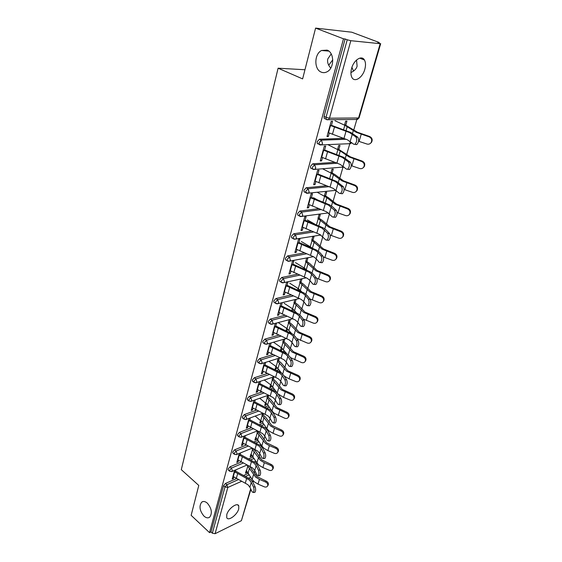 <?xml version="1.0" encoding="UTF-8"?>
<svg xmlns="http://www.w3.org/2000/svg" width="562" height="562" viewBox="0 0 562 562"><rect width="100%" height="100%" fill="white"/><g stroke="black" fill="none" stroke-linecap="round" stroke-linejoin="round"><path stroke-width="0.84" d="M356.54 60.015L357.116 66.168C356.399 68.845 354.341 70.974 350.927 72.554M321.295 72.154C323.206 72.927 325.131 72.807 327.07 71.781C334.467 68.304 334.552 52.554 327.119 50.123L321.562 50.489C314.088 53.959 313.947 69.562 321.295 72.154M203.943 516.092C206.106 517.981 208.024 518.34 209.696 517.152C212.478 513.134 211.698 508.477 207.357 503.18C205.214 501.346 203.325 501.002 201.695 502.161C198.885 506.137 199.636 510.781 203.943 516.092M331.201 53.945L327.878 58.785C327.042 61.799 327.997 64.911 330.73 68.135M238.731 508.926L238.766 505.884C237.431 501.957 228.214 508.631 226.767 514.659L226.746 517.63C228.144 521.571 237.269 514.876 238.731 508.926M364.822 69.281C365.848 65.466 365.729 62.375 364.457 60.022C361.78 54.837 353.723 60.036 351.58 68.452C350.597 72.217 350.723 75.252 351.96 77.549C354.685 82.783 362.652 77.584 364.822 69.281M351.938 67.307L353.512 71.121M250.912 489.312L241.407 520.672L215.084 533.703L212.352 533.212L210.982 531.926L209.535 532.636L191.143 515.34L198.779 485.435L181.301 469.67L278.099 68.206L302.623 78.898L315.591 28.1L351.784 32.21L379.181 42.487L377.692 42.333L380.193 43.681L350.814 40.703L329.48 118.189L358.57 117.985L380.193 43.681M254.298 472.747L254.867 470.78M256.813 464.086L257.087 463.123M259.012 456.492L259.82 453.717M261.787 446.945L261.997 446.214M263.943 439.512L264.885 436.252M266.873 429.41L267.013 428.925M268.98 422.153L270.076 418.388M274.137 404.394L275.38 400.102M279.412 386.22L280.817 381.38M284.808 367.625L286.381 362.209M290.336 348.588L292.078 342.567M295.991 329.093L297.923 322.44M301.787 309.121L303.909 301.815M307.723 288.664L310.048 280.663M313.814 267.695L316.343 258.97M320.052 246.198L322.806 236.721M326.452 224.154L329.43 213.876M333.013 201.54L336.238 190.434L335.774 190.349M339.75 178.33L342.904 167.448M346.663 154.508L350.203 142.319M353.765 130.04L357.263 117.992M379.076 42.852L379.181 42.487M304.955 69.744L278.099 68.206M325.25 118.877L324.141 118.364L324.049 116.432L345.124 38.975L343.487 38.806L315.591 28.1M324.049 116.432L326.016 117.339L347.218 39.783L345.124 38.975M347.218 39.783L350.814 40.703M209.535 532.636L343.487 38.806M327.161 135.92L328.349 136.489L326.993 136.538L331.201 121.329L332.563 121.315L331.292 125.881M344.499 125.136L345.63 121.167L346.937 121.153L345.806 125.115M328.349 136.489L329.297 133.089M228.425 470.141L228.088 469.066L230.006 466.818L241.196 462.076M248.636 458.922L253.244 456.969M210.982 531.926L223.564 485.68L225.467 483.453L236.377 478.634M243.529 475.48L248.453 473.309M239.3 453.443L236.806 462.47L238.063 461.943L238.471 460.468M239.819 455.599L240.564 452.923M250.884 454.237L250.139 456.843L251.355 456.33L251.741 454.988M252.591 448.223L252.247 449.424M237.838 435.873L237.445 434.686L239.398 432.417L251.221 427.844M259.314 424.71L263.171 423.214M248.994 418.423L246.289 428.195L247.554 427.71L248.018 426.059M249.43 420.966L250.266 417.945M260.543 420.278L259.763 423.01L260.993 422.533L261.428 421.015M263.199 414.791L263.585 413.442M262.51 413.365L261.969 415.255M247.694 400.003L247.238 398.704L249.226 396.407L261.801 392.037M270.68 388.953L273.603 387.935M259.138 381.76L256.209 392.332L257.494 391.89L258.007 390.049M259.482 384.717L260.424 381.331M270.638 384.766L269.83 387.632L271.067 387.204L271.558 385.49M273.378 379.09L274.038 376.786M272.795 377.2L272.134 379.512M258.028 362.427L257.494 360.994L259.532 358.668L273.006 354.559M282.841 351.559L284.59 351.025M269.767 343.326L266.606 354.762L267.905 354.369L268.474 352.325M270.02 346.733L271.074 342.953M280.529 350.548L281.618 350.217L282.166 348.3M284.035 341.724L284.822 338.97M283.564 339.329L282.784 342.089M281.218 347.597L280.396 350.491M268.882 323.017L268.292 322.609L268.264 321.436L270.336 319.09L284.927 315.303M280.93 303.002L277.509 315.366L278.815 315.029L279.447 312.76M281.077 306.887L282.243 302.686M292.774 311.095L293.28 309.325M295.205 302.56L296.132 299.321M294.86 299.63L293.94 302.876M292.296 308.643L291.727 310.653M280.283 281.625L279.602 281.19L279.567 279.89L281.681 277.516L297.698 274.151M292.683 265.046L293.877 260.747L292.549 261L288.952 274.003L290.273 273.729L290.976 271.214M305.644 261.723L306.613 258.302L307.899 258.056L306.922 261.471M304.702 269.254L304.934 268.432M303.923 267.779L303.628 268.819M292.289 238.112L291.509 237.649L291.453 236.202L293.617 233.799L311.517 230.996M304.892 221.049L306.107 216.658L304.773 216.841L300.986 230.525L302.321 230.322L303.094 227.533M317.944 218.492L318.963 214.902L320.256 214.726L319.23 218.309M304.927 192.302L304.042 191.818L303.979 190.195L306.185 187.764L326.712 185.748M317.748 174.726L318.984 170.244L317.635 170.349L313.645 184.765L314.994 184.638L315.851 181.554M330.877 173.026L331.945 169.253L333.252 169.155L332.177 172.92M318.275 144.005L317.256 143.507L317.179 141.687L319.434 139.236L343.93 138.371M337.6 149.394L338.696 145.523L340.003 145.467L338.9 149.33M324.429 150.63L325.686 146.106L324.323 146.169L320.228 160.971L321.583 160.887L322.483 157.648M311.51 168.474L310.561 167.989L310.484 166.268L312.718 163.823L335.008 162.32M324.323 196.047L325.37 192.373L326.67 192.232L325.623 195.906M311.236 198.189L312.465 193.757L311.116 193.897L307.231 207.94L308.573 207.771L309.388 204.842M298.52 215.506L297.691 215.035L297.635 213.497L299.82 211.08L318.914 208.635M311.713 240.374L312.711 236.876L313.996 236.665L312.999 240.157M309.95 246.592L309.803 247.097M298.71 243.325L299.918 238.983L298.584 239.201L294.888 252.542L296.223 252.303L296.961 249.647M286.206 260.143L285.482 259.7L285.433 258.323L287.575 255.935L304.456 252.83M299.722 282.546L300.67 279.209L301.942 278.935L300.993 282.264M298.661 290.435L299.033 289.128M298.036 288.461L297.6 289.999M286.81 286.227L287.99 281.969L286.669 282.257L283.157 294.945L284.477 294.636L285.138 292.24M274.509 302.581L273.877 302.159L273.842 300.923L275.942 298.555L291.193 294.973M286.789 331.159L287.653 329.044M289.556 322.377L290.406 319.378M289.149 319.715L288.292 322.714M286.69 328.356L285.988 330.814M275.282 323.41L271.994 335.303L273.294 334.938L273.891 332.781M275.485 327.056L276.588 323.066M263.388 342.961L262.84 342.567L262.812 341.457L264.864 339.118L278.871 335.163M289.268 332.219L290.315 331.924M275.865 366.396L275.036 369.325L276.279 368.925L276.799 367.105M278.647 360.628L279.37 358.099M278.12 358.486L277.396 361.022M264.393 362.771L261.344 373.772L262.637 373.351L263.178 371.405M264.688 365.946L265.685 362.371M252.802 381.436L252.303 380.074L254.319 377.762L267.322 373.512M276.652 370.463L279.026 369.691M265.531 402.722L264.737 405.518L265.974 405.069L266.437 403.453M268.236 397.144L268.784 395.212M267.589 395.486L266.992 397.587M254.003 400.306L251.193 410.471L252.471 410.007L252.956 408.258M254.396 403.052L255.288 399.849M242.707 418.142L242.285 416.906L244.259 414.623L256.441 410.141M264.906 407.029L268.32 405.771M255.654 437.44L254.895 440.109L256.117 439.617L256.532 438.191M258.281 432.045L258.506 431.258M257.537 430.836L257.052 432.529M244.091 436.133L241.491 445.526L242.756 445.02L243.191 443.453M244.568 438.479L245.355 435.634M233.075 453.197L232.71 452.073L234.649 449.811L246.149 445.146M253.898 442.006L258.148 440.278M246.205 470.661L245.482 473.211L246.69 472.677L247.048 471.42M247.751 465.245L247.547 465.961M234.621 470.366L232.218 479.042L233.469 478.494L233.855 477.103M235.176 472.34L235.871 469.825M321.583 160.887L320.417 160.296M314.994 184.638L313.849 184.034M308.573 207.771L307.449 207.153M302.321 230.322L301.218 229.682M296.223 252.303L295.141 251.65M290.273 273.729L289.212 273.069M284.477 294.636L283.431 293.961M278.815 315.029L277.79 314.341M273.294 334.938L272.289 334.235M287.077 331.074L286.1 330.414M267.905 354.369L266.908 353.66M281.618 350.217L280.663 349.55M262.637 373.351L261.66 372.634M276.279 368.925L275.345 368.243M257.494 391.89L256.532 391.159M271.067 387.204L270.146 386.516M252.471 410.007L251.523 409.269M265.974 405.069L265.067 404.373M247.554 427.71L246.627 426.965M260.993 422.533L260.101 421.83M242.756 445.02L241.843 444.261M256.117 439.617L255.239 438.908M238.063 461.943L237.157 461.184M251.355 456.33L250.49 455.613M233.469 478.494L232.584 477.728M246.69 472.677L245.84 471.961M328.686 65.241L332.774 59.825M328.096 132.534L347.323 139.748L353.758 144.258L354.882 144.322C356.912 141.954 357.249 139.495 355.901 136.952L349.409 132.513L330.091 125.333M331.454 125.312L350.751 132.477L357.811 137.233C359.167 139.776 358.83 142.235 356.793 144.596L355.669 144.532M358.563 141.252L366.972 144.034C368.623 144.476 369.979 144.027 371.046 142.685C372.311 140.107 371.672 138.161 369.129 136.847L369.613 136.489L357.572 132.288L344.654 124.581M334.994 120.753L344.822 125.284L356.259 132.323L369.129 136.847M369.613 136.489C372.149 137.802 372.789 139.741 371.524 142.312L370.527 143.268M321.309 157.072L340.214 164.406L346.48 169.155L347.611 169.253C349.543 166.984 349.866 164.582 348.559 162.046L342.244 157.36L323.248 150.061M324.604 149.991L343.579 157.283L350.456 162.292C351.763 164.835 351.447 167.23 349.501 169.499L348.37 169.394M314.699 180.964L333.294 188.403L339.392 193.377L340.53 193.518C342.377 191.347 342.672 188.994 341.415 186.458L335.275 181.547L316.589 174.136M317.937 174.03L336.603 181.421L343.298 186.682C344.555 189.211 344.26 191.565 342.406 193.735L341.274 193.602M308.257 204.238L326.557 211.783L332.493 216.967L333.638 217.143C335.402 215.056 335.683 212.752 334.467 210.223L328.482 205.102L310.098 197.585M311.446 197.438L329.81 204.933L333.027 207.174L336.329 210.42C337.544 212.942 337.27 215.246 335.5 217.325L334.425 217.22M301.984 226.915L319.996 234.551L325.777 239.932L326.922 240.143C328.615 238.148 328.868 235.885 327.695 233.37L321.871 228.039L303.775 220.43M305.117 220.241L323.192 227.835L326.332 230.153L329.543 233.532C330.716 236.047 330.463 238.309 328.77 240.304L327.751 240.22M295.865 249.015L313.596 256.736L316.153 258.759L319.23 262.306L320.382 262.559C321.998 260.635 322.237 258.422 321.099 255.914L318.001 252.401L315.43 250.392L297.614 242.7M298.949 242.475L316.736 250.153L319.813 252.542L322.925 256.054C324.063 258.562 323.824 260.775 322.209 262.693L321.246 262.623M351.264 165.685L359.638 168.509C361.282 168.965 362.623 168.523 363.67 167.188C364.864 164.694 364.218 162.804 361.731 161.519L362.23 161.111L350.379 156.861L337.769 148.782M328.271 144.863L340.27 150.918L349.072 156.946L361.731 161.519M362.23 161.111C364.71 162.39 365.349 164.28 364.155 166.766L363.305 167.638M344.113 189.45L352.493 192.345C354.137 192.808 355.465 192.373 356.484 191.052C357.615 188.635 356.968 186.795 354.538 185.537L355.036 185.074L343.375 180.788L335.24 174.782L331.067 172.351M322.623 168.811L331.187 173.18L342.075 180.908L354.538 185.537M355.036 185.074C357.467 186.338 358.113 188.172 356.982 190.581L356.238 191.375M337.095 212.584L345.539 215.555C347.175 216.026 348.489 215.604 349.487 214.298C350.555 211.951 349.908 210.16 347.527 208.923L348.04 208.418L336.554 204.09L328.622 197.831L324.534 195.323M317.312 192.302L326.887 197.691L335.254 204.252L347.527 208.923M348.04 208.418C350.414 209.654 351.067 211.445 349.993 213.785L349.325 214.515M313.54 197.747L318.24 200.297M330.203 235.092L338.76 238.169C340.389 238.646 341.689 238.239 342.665 236.946C343.684 234.67 343.024 232.928 340.698 231.706L341.218 231.158L329.908 226.795L322.167 220.297L318.162 217.719M316.448 224.94L318.24 218.66L328.615 226.999L340.698 231.706M341.218 231.158C343.544 232.38 344.197 234.122 343.178 236.384L342.574 237.066M307.365 219.911L315.858 224.709M323.424 256.996L332.156 260.213C333.779 260.698 335.064 260.297 336.013 259.019C336.982 256.813 336.329 255.113 334.046 253.912L334.573 253.322L323.431 248.924L315.879 242.208L311.952 239.553M301.337 241.527L310.238 246.76L312.008 240.55L322.145 249.163L334.046 253.912M334.573 253.322C336.849 254.523 337.502 256.223 336.54 258.422L335.985 259.061M310.238 246.76L311.945 247.947M289.901 270.568L307.365 278.366L309.866 280.438L312.851 284.112L314.003 284.4C315.549 282.553 315.774 280.375 314.678 277.881L311.664 274.242L309.142 272.184L291.608 264.407M292.935 264.147L310.456 271.91L313.463 274.361L316.483 277.993C317.586 280.494 317.361 282.665 315.816 284.512L314.903 284.456M316.687 278.295L325.714 281.695C327.33 282.187 328.601 281.801 329.529 280.543C330.449 278.401 329.796 276.736 327.555 275.556L328.096 274.93L317.123 270.505L309.746 263.571L305.89 260.852M295.464 262.616L304.204 267.955L305.932 261.899L315.837 270.772L327.555 275.556M328.096 274.93C330.33 276.111 330.983 277.769 330.056 279.904L329.564 280.494M304.204 267.955L306.817 270.104M284.091 291.587L301.281 299.455L303.733 301.583L306.634 305.363L307.786 305.693C309.262 303.916 309.472 301.78 308.412 299.286L305.482 295.542L303.023 293.427L285.749 285.573M287.07 285.285L304.323 293.118L307.266 295.64L310.21 299.384C311.271 301.871 311.06 304.007 309.578 305.784L308.721 305.742M309.824 298.893L319.434 302.651C321.043 303.15 322.293 302.778 323.199 301.534C324.084 299.448 323.424 297.825 321.232 296.659L321.773 295.998L310.962 291.545L303.754 284.414L299.982 281.632M289.725 283.192L298.317 288.636L300.003 282.728L309.683 291.847L321.232 296.659M321.773 295.998C323.965 297.165 324.618 298.78 323.74 300.86L323.326 301.373M298.317 288.636L301.646 291.685M278.415 312.086L295.352 320.031L297.748 322.202L300.572 326.093L301.724 326.459C303.136 324.745 303.332 322.651 302.307 320.164L299.462 316.308L297.045 314.144L280.038 306.227M281.351 305.904L298.345 313.807L301.225 316.385L304.084 320.242C305.11 322.721 304.913 324.815 303.494 326.529L302.686 326.501M303.122 318.949L313.308 323.094C314.903 323.6 316.146 323.234 317.031 322.012C317.874 319.982 317.214 318.401 315.064 317.249L315.612 316.554L304.955 312.079L297.916 304.759L294.207 301.913M284.126 303.283L292.57 308.826L294.214 303.051L303.677 312.409L315.064 317.249M315.612 316.554C317.762 317.699 318.415 319.279 317.572 321.302L317.228 321.752M292.57 308.826L296.532 312.753M272.879 332.1L289.563 340.101L291.91 342.321L294.657 346.311L295.802 346.719C297.158 345.068 297.34 343.003 296.35 340.53L293.582 336.568L291.221 334.362L274.46 326.374M275.766 326.023L292.507 333.99L295.331 336.624L298.113 340.579C299.103 343.052 298.921 345.117 297.565 346.768L296.799 346.747M296.638 338.486L307.33 343.045C308.917 343.551 310.14 343.199 311.004 341.991C311.812 340.024 311.158 338.472 309.044 337.341L309.599 336.61L299.089 332.107L292.212 324.618L288.58 321.717M278.661 322.904L286.957 328.538L288.566 322.897L297.818 332.472L309.044 337.341M309.599 336.61C311.706 337.741 312.36 339.286 311.559 341.253L311.264 341.647M286.957 328.538L291.502 333.357M267.47 351.636L283.915 359.694L286.22 361.956L288.889 366.038L290.027 366.487C291.327 364.893 291.495 362.862 290.54 360.397L287.849 356.343L285.531 354.088L269.015 346.052M270.315 345.665L286.817 353.695L289.578 356.378L292.282 360.432C293.245 362.89 293.076 364.921 291.769 366.508L291.053 366.501M290.343 357.523L301.499 362.518C303.066 363.024 304.281 362.687 305.124 361.499C305.897 359.582 305.243 358.064 303.164 356.947L303.726 356.189L293.364 351.664L286.641 344.014L283.072 341.057M273.553 342.23L281.485 347.787L283.051 342.279L292.107 352.058L303.164 356.947M303.726 356.189C305.798 357.306 306.452 358.816 305.679 360.734L305.433 361.078M281.485 347.787L286.578 353.526M262.194 370.709L278.408 378.816L280.656 381.127L283.255 385.293L284.386 385.778C285.637 384.239 285.791 382.244 284.864 379.786L282.25 375.641L279.981 373.351L263.704 365.258M264.997 364.85L281.26 372.922L283.965 375.662L286.599 379.8C287.526 382.251 287.365 384.246 286.114 385.785L285.44 385.785M284.224 376.062L289.065 378.844L295.795 381.528C297.361 382.041 298.555 381.717 299.384 380.544C300.122 378.683 299.469 377.193 297.424 376.09L297.993 375.297L287.779 370.765L281.204 362.954L277.698 359.947M268.896 361.366L276.132 366.586L277.663 361.204L286.522 371.18L297.424 376.09M297.993 375.297C300.031 376.399 300.684 377.889 299.939 379.75L299.729 380.053M276.132 366.586L281.78 373.323M257.038 389.34L273.02 397.496L275.225 399.842L277.754 404.099L278.878 404.619C280.08 403.13 280.227 401.163 279.328 398.718L276.778 394.489L274.558 392.157L258.513 384.015M259.799 383.579L275.83 391.707L278.485 394.489L281.042 398.711C281.948 401.156 281.794 403.116 280.593 404.605L279.96 404.612M278.162 393.997L283.585 397.411L290.231 400.095C291.783 400.615 292.964 400.299 293.771 399.153C294.481 397.334 293.835 395.873 291.826 394.784L292.395 393.969L282.314 389.417L275.886 381.457L272.451 378.409M264.281 380.045L270.898 384.956L272.394 379.701L281.07 389.859L291.826 394.784M292.395 393.969C294.397 395.058 295.05 396.512 294.34 398.325L294.151 398.591M270.898 384.956L277.207 392.887M252.001 407.548L267.758 415.747L269.922 418.121L272.387 422.455L273.504 423.01C274.649 421.57 274.79 419.638 273.926 417.201L271.439 412.894L269.261 410.527L253.441 402.336M254.719 401.879L270.533 410.049L273.132 412.873L275.619 417.18C276.497 419.61 276.356 421.549 275.197 422.982L274.607 422.996M259.721 398.282L267.624 404.773L271.98 411.012L274.228 413.288L284.793 418.233C286.332 418.76 287.498 418.458 288.292 417.327C288.973 415.55 288.327 414.124 286.353 413.049L286.922 412.206L276.982 407.64L270.694 399.547L267.315 396.449M265.784 402.919L267.252 397.777L275.738 408.103L286.353 413.049M286.922 412.206C288.896 413.281 289.542 414.707 288.861 416.477L288.706 416.709M247.076 425.336L262.623 433.576L264.744 435.986L267.14 440.39L268.243 440.98C269.353 439.589 269.486 437.686 268.643 435.262L266.226 430.871L264.091 428.476L248.488 420.25M249.76 419.765L265.348 427.977L267.898 430.843L270.329 435.22C271.172 437.643 271.039 439.547 269.929 440.938L269.374 440.952M255.211 416.098L262.595 422.357L266.852 428.694L269.058 431.005L273.006 433.274L279.483 435.964C281.007 436.491 282.159 436.196 282.939 435.086C283.592 433.358 282.946 431.96 281.007 430.892L281.583 430.021L271.769 425.448L265.615 417.222L262.299 414.089M260.789 420.474L262.222 415.451L270.533 425.933L274.502 428.202L281.007 430.892M281.583 430.021C283.522 431.089 284.161 432.487 283.508 434.208L283.374 434.419M242.264 442.73L257.6 450.998L259.679 453.443L262.011 457.918L263.107 458.543C264.175 457.194 264.295 455.311 263.48 452.902L261.126 448.448L259.033 446.01L243.641 437.749M244.913 437.25L260.283 445.497L262.784 448.399L265.152 452.846C265.974 455.255 265.847 457.138 264.779 458.487L264.252 458.501M275.78 448.328L269.36 445.645L265.447 443.362L257.298 432.726L255.9 437.643L261.836 445.982L264 448.321L267.898 450.605L274.291 453.288C275.809 453.822 276.94 453.541 277.698 452.445C278.33 450.759 277.691 449.389 275.78 448.328L276.356 447.443L266.676 442.856L260.656 434.51L257.396 431.335M276.356 447.443C278.267 448.497 278.907 449.867 278.274 451.546L278.162 451.736M237.564 459.73L252.689 468.034L254.727 470.506L257.003 475.045L258.091 475.705C259.11 474.398 259.23 472.544 258.436 470.141L256.146 465.624L254.094 463.158L238.906 454.869M240.171 454.342L255.338 462.624L257.789 465.554L260.094 470.078C260.887 472.473 260.768 474.328 259.742 475.635L259.251 475.656M270.666 465.385L264.33 462.702L260.473 460.404L252.493 449.628L251.123 454.433L256.932 462.884L259.054 465.252L262.897 467.549L269.212 470.232C270.715 470.766 271.839 470.492 272.584 469.418C273.188 467.774 272.549 466.432 270.666 465.385L271.249 464.472L261.695 459.878L255.801 451.412L252.64 448.244M271.249 464.472C273.132 465.512 273.771 466.853 273.16 468.497L273.062 468.666M232.956 476.365L247.884 484.69L249.886 487.191L252.106 491.792L253.181 492.488C254.165 491.223 254.277 489.39 253.504 487.001L251.27 482.414L249.261 479.927L234.277 471.602M235.527 471.061L250.497 479.365L252.907 482.337L255.148 486.917C255.921 489.305 255.808 491.132 254.818 492.396L254.361 492.424M265.671 482.056L259.412 479.379L255.605 477.068L247.786 466.158L246.444 470.865L252.134 479.421L254.221 481.81L258.014 484.121L264.252 486.797C265.735 487.338 266.845 487.078 267.575 486.018C268.158 484.416 267.526 483.095 265.671 482.056L266.255 481.121L256.827 476.52L249.528 466.109M266.255 481.121C268.109 482.154 268.741 483.475 268.158 485.076L268.067 485.224M324.141 118.364L326.108 119.27L326.016 117.339L329.48 118.189L328.398 119.713L326.958 119.79L326.108 119.27L328.398 119.713L356.413 119.46M359.083 117.844L357.488 119.453L359.097 117.809L380.692 43.646M241.407 520.672L250.673 488.828M252.682 481.922L253.048 480.665M250.793 477.194L248.748 478.107M241.709 481.255L227.814 487.472L215.084 533.703M212.352 533.212L224.997 486.945L223.564 485.68M225.467 483.453L226.9 484.711L227.814 487.472L224.997 486.945L226.9 484.711L238.379 479.618M319.434 139.236L321.366 140.17L346.241 139.264M317.256 143.507L321.513 144.891L322.525 143.451L321.366 140.17L319.104 142.629L319.181 144.455L320.052 144.954L350.498 143.654L351.763 142.678M312.718 163.823L314.615 164.792L337.474 163.219M313.427 169.443L312.451 168.958L314.811 169.401L313.336 169.45M306.185 187.764L308.046 188.762L329.156 186.654M304.042 191.818L308.278 193.265L309.17 191.972L308.046 188.762L305.833 191.199L305.897 192.822L306.789 193.293M299.82 211.08L301.646 212.106L321.316 209.549M293.617 233.799L295.408 234.846L313.891 231.916M287.575 255.935L289.332 257.003L306.803 253.764M281.681 277.516L283.41 278.604L300.01 275.092M275.942 298.555L277.635 299.672L293.476 295.914M270.336 319.09L272.001 320.221L287.175 316.251M264.864 339.118L266.5 340.27L281.084 336.118M259.532 358.668L261.14 359.842L275.197 355.521M284.92 352.536L285.622 352.318M254.319 377.762L255.9 378.943L269.479 374.482M278.766 371.426L280.031 371.011M249.226 396.407L250.785 397.601L263.936 393.007M272.788 389.909L274.586 389.283M244.259 414.623L245.784 415.831L258.541 411.11M266.992 407.991L269.282 407.141M239.398 432.417L240.901 433.639L253.3 428.813M261.379 425.673L264.105 424.612M234.649 449.811L236.131 451.047L248.193 446.123M255.935 442.968L259.061 441.697M230.006 466.818L231.46 468.069L243.227 463.053M250.645 459.892L254.136 458.409M245.517 476.45L249.324 474.757M351.454 142.432L350.498 143.654M343.986 166.998L314.811 169.401L315.76 168.038L314.615 164.792L312.381 167.237L312.451 168.958L310.561 167.989M344.056 167.069L342.328 167.335M336.111 190.314L306.803 193.3M297.691 215.035L299.511 216.061L301.92 216.503L302.749 215.281L301.646 212.106L299.455 214.522L299.511 216.061L300.368 216.532M328.349 212.921L300.53 216.574M291.509 237.649L293.294 238.702L295.717 239.145L296.497 237.986L295.408 234.846L293.245 237.255L293.294 238.702L294.102 239.166M320.79 235.035L294.425 239.25M285.482 259.7L287.231 260.775L289.676 261.211L290.406 260.115L289.332 257.003L287.189 259.398L287.231 260.775L287.99 261.225M313.47 256.665L288.482 261.344M279.602 281.19L281.323 282.293L283.782 282.728L284.47 281.681L283.41 278.604L281.288 280.986L281.323 282.293L282.033 282.728M306.395 277.811L282.679 282.883M273.877 302.159L275.57 303.276L278.028 303.705L278.675 302.721L277.635 299.672L275.535 302.04L275.57 303.276L276.23 303.698M299.56 298.485L277.01 303.88M268.292 322.609L269.95 323.747L272.415 324.176L273.027 323.234L272.001 320.221L269.922 322.574L269.95 323.747L270.568 324.155M292.942 318.703L271.481 324.358M262.84 342.567L264.47 343.726L266.943 344.148L267.519 343.256L266.5 340.27L264.449 342.609L264.47 343.726L265.046 344.12M286.543 338.472L266.086 344.337M257.515 362.054L259.124 363.228L261.597 363.642L262.138 362.792L261.14 359.842L259.103 362.167L259.124 363.228L259.658 363.6M280.354 357.79L260.81 363.839M252.324 381.078L253.898 382.265L256.37 382.68L256.883 381.872L255.9 378.943L253.883 381.261L254.403 382.631M274.382 376.673L255.654 382.877M247.252 399.659L248.804 400.861L251.27 401.275L251.755 400.502L250.785 397.601L248.79 399.905L249.268 401.212M268.608 395.128L250.61 401.472M242.292 417.812L243.824 419.027L246.289 419.435L246.746 418.704L245.784 415.831L243.81 418.121L244.252 419.364M263.009 413.175L245.685 419.631M237.452 435.557L238.955 436.786L241.414 437.187L241.85 436.484L240.901 433.639L238.948 435.915L239.356 437.103M257.572 430.822L240.866 437.377M232.717 452.902L234.199 454.138L236.651 454.532L237.066 453.864L236.131 451.047L234.192 453.309L234.572 454.44M252.296 448.083L236.145 454.721M259.848 457.805L259.047 456.541M228.095 469.853L229.549 471.104L231.994 471.497L232.387 470.858L231.46 468.069L229.542 470.317L229.9 471.399M247.168 464.964L231.537 471.673M255.155 474.665L254.586 472.993L253.975 472.74M343.986 138.393L346.052 131.164M355.901 136.952L357.811 137.233M350.189 141.434L352.297 134.178M332.43 134.325L334.446 127.11M328.51 132.73L330.505 125.523M361.211 134.248L359.09 141.427M344.822 125.284L343.544 129.752M347.232 126.598L346.08 130.637M353.301 130.707L352.529 133.377M336.933 163.022L338.949 155.983M348.559 162.046L350.456 162.292M343.017 166.169L345.068 159.102M325.567 158.905L327.527 151.88M321.71 157.276L323.656 150.265M330.077 186.991L332.037 180.142M341.415 186.458L343.298 186.682M336.034 190.237L338.029 183.36M318.879 182.84L320.79 175.997M315.092 181.175L316.982 174.346M323.389 210.343L325.3 203.669M334.467 210.223L336.329 210.42M329.234 213.679L331.18 206.978M312.374 206.149L314.228 199.489M308.643 204.449L310.491 197.796M316.884 233.082L318.738 226.584M327.695 233.37L329.543 233.532M322.609 236.511L324.506 229.984M306.03 228.86L307.843 222.369M302.363 227.132L304.161 220.648M310.533 255.246L312.353 248.91M321.099 255.914L322.925 256.054M316.153 258.759L318.001 252.401M299.848 250.996L301.611 244.667M296.244 249.24L297.993 242.917M353.941 158.905L351.875 165.895M337.91 149.548L336.498 154.508M340.27 150.918L338.991 155.4M346.178 155.252L345.321 158.217M346.859 182.91L344.85 189.717M331.187 173.18L329.641 178.604M333.491 174.613L332.093 179.51M339.244 179.159L338.303 182.397M339.961 206.282L338.008 212.914M324.625 196.208L322.96 202.074M326.887 197.691L325.37 202.987M332.493 202.439L331.475 205.938M333.245 229.057L331.341 235.52M320.452 220.185L318.83 225.854M325.911 225.123L324.822 228.867M326.698 251.256L324.843 257.551M314.172 242.124L312.451 248.144M319.497 247.231L318.338 251.214M304.351 276.855L306.121 270.68M314.678 277.881L316.483 277.993M309.866 280.438L311.664 274.242M293.814 272.57L295.542 266.402M290.273 270.793L291.98 264.632M320.319 272.893L318.506 279.033M308.053 263.515L306.311 269.584M313.245 268.791L312.022 272.992M298.317 297.93L300.045 291.903M308.412 299.286L310.21 299.384M303.733 301.583L305.482 295.542M287.941 293.617L289.62 287.603M284.449 291.818L286.114 285.805M314.095 293.989L312.324 299.982M302.082 284.379L300.382 290.308M307.14 289.816L305.861 294.228M292.437 318.478L294.116 312.605M302.307 320.164L304.084 320.242M297.748 322.202L299.462 316.308M282.201 314.151L283.845 308.278M278.766 312.324L280.396 306.459M308.018 314.572L306.297 320.417M296.251 304.745L294.593 310.533M301.19 310.329L299.855 314.938M286.697 338.535L288.334 332.802M296.35 340.53L298.113 340.579M291.91 342.321L293.582 336.568M276.609 334.186L278.204 328.454M273.223 332.339L274.811 326.62M302.096 334.657L300.417 340.361M290.561 324.625L288.945 330.273M295.38 330.351L293.989 335.142M281.091 358.113L282.693 352.514M290.54 360.397L292.282 360.432M286.22 361.956L287.849 356.343M271.144 353.744L272.703 348.145M267.814 351.882L269.36 346.29M296.315 354.264L294.671 359.835M285.004 344.042L283.431 349.557M289.711 349.894L288.271 354.868M275.619 377.228L277.185 371.756M284.864 379.786L286.599 379.8M280.656 381.127L282.25 375.641M265.812 372.838L267.336 367.379M262.531 370.955L264.042 365.504M290.666 373.407L289.065 378.844M279.581 363.003L278.035 368.391M284.175 368.981L282.686 374.116M270.28 395.894L271.804 390.555M279.328 398.718L281.042 398.711M275.225 399.842L276.778 394.489M260.599 391.489L262.089 386.157M257.368 389.592L258.843 384.26M285.152 392.1L283.585 397.411M274.277 381.528L272.774 386.789M278.766 387.625L277.235 392.915M265.06 414.124L266.55 408.911M273.926 417.201L275.619 417.18M269.922 418.121L271.439 412.894M255.513 409.712L256.967 404.499M252.324 407.801L253.771 402.589M279.771 410.358L278.239 415.55M269.1 399.631L267.624 404.773M273.483 405.834L271.98 411.012M259.96 431.946L261.414 426.846M268.643 435.262L270.329 435.22M264.744 435.986L266.226 430.871M250.54 427.52L251.959 422.42M247.399 425.596L248.811 420.502M274.502 428.202L273.006 433.274M264.035 417.327L262.595 422.357M268.32 423.636L266.852 428.694M254.972 449.361L256.398 444.373M263.48 452.902L265.152 452.846M259.679 453.443L261.126 448.448M245.671 444.921L247.062 439.941M242.58 442.989L243.957 438.009M269.36 445.645L267.898 450.605M259.082 434.63L257.677 439.547M263.269 441.037L261.836 445.982M250.097 466.383L251.495 461.514M258.436 470.141L260.094 470.078M254.727 470.506L256.146 465.624M240.922 461.943L242.278 457.068M237.874 459.99L239.222 455.129M264.33 462.702L262.897 467.549M254.242 451.553L252.865 456.365M258.337 458.051L256.932 462.884M245.334 483.032L246.697 478.269M253.504 487.001L255.148 486.917M249.886 487.191L251.27 482.414M236.272 478.585L237.6 473.822M233.265 476.625L234.586 471.862M259.412 479.379L258.014 484.121M249.5 468.104L248.151 472.811M253.511 474.686L252.134 479.421M237.614 504.866L238.766 505.884M359.708 58.139L364.457 60.022M253.336 480.974L252.928 482.386M270.793 410.26L271.32 410.063M265.166 427.837L266.044 427.492M259.686 445.034L260.901 444.535M254.347 461.873L255.886 461.212M253.645 472.206L254.284 472.74M203.093 501.529L201.695 502.161M328.812 51.1L321.562 50.489M356.793 144.596L354.882 144.322M371.046 142.685L371.524 142.312M349.501 169.499L347.611 169.253M342.406 193.735L340.53 193.518M335.5 217.325L333.638 217.143M328.77 240.304L326.922 240.143M322.209 262.693L320.382 262.559M363.67 167.188L364.155 166.766M356.484 191.052L356.982 190.581M349.487 214.298L349.993 213.785M342.665 236.946L343.178 236.384M336.013 259.019L336.54 258.422M315.816 284.512L314.003 284.4M329.529 280.543L330.056 279.904M309.578 305.784L307.786 305.693M323.199 301.534L323.74 300.86M303.494 326.529L301.724 326.459M317.031 322.012L317.572 321.302M297.565 346.768L295.802 346.719M311.004 341.991L311.559 341.253M291.769 366.508L290.027 366.487M305.124 361.499L305.679 360.734M286.114 385.785L284.386 385.778M299.384 380.544L299.939 379.75M280.593 404.605L278.878 404.619M293.771 399.153L294.34 398.325M275.197 422.982L273.504 423.01M288.292 417.327L288.861 416.477M269.929 440.938L268.243 440.98M282.939 435.086L283.508 434.208M264.779 458.487L263.107 458.543M277.698 452.445L278.274 451.546M259.742 475.635L258.091 475.705M272.584 469.418L273.16 468.497M254.818 492.396L253.181 492.488M267.575 486.018L268.158 485.076"/></g></svg>
